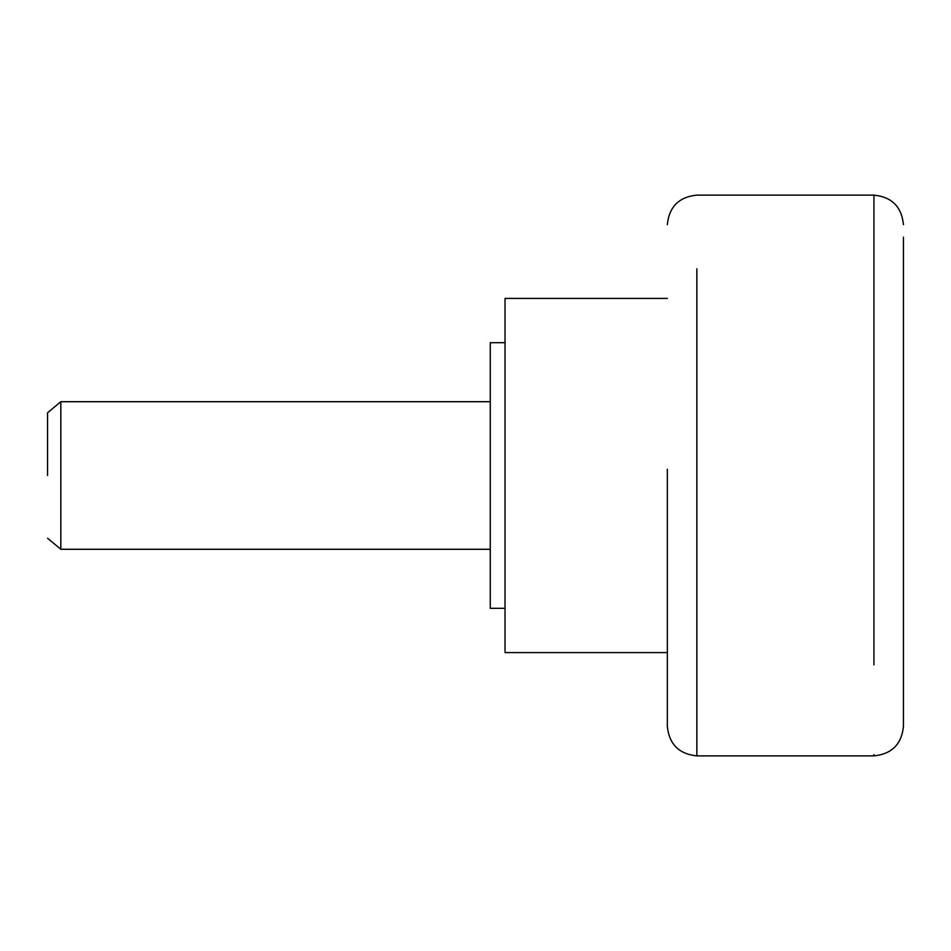 <?xml version="1.0" encoding="UTF-8"?>
<svg xmlns="http://www.w3.org/2000/svg" width="951" height="951" viewBox="0 0 951 951"><rect width="100%" height="100%" fill="white"/><g stroke="black" fill="none" stroke-linecap="round" stroke-linejoin="round"><path stroke-width="1.43" d="M60.828 549.143L60.828 401.714L47.55 412.782L47.55 475.5M873.933 754.595L873.933 755.879C891.8 754.06 901.631 744.229 903.45 726.362L903.45 237.619M490.252 607.38L490.252 342.693L505.017 342.693M505.017 651.34L505.017 298.412L667.34 298.412M667.34 469.2L667.34 726.362C669.135 744.217 678.978 754.048 696.857 755.879L873.933 755.879M903.45 475.5L903.45 237.179M696.857 755.795L696.857 268.776M873.933 664.927L873.933 195.121C891.8 196.94 901.631 206.771 903.45 224.638M490.252 549.286L60.828 549.286L47.55 538.218M490.252 401.714L60.828 401.714M490.252 608.307L505.017 608.307M505.017 652.588L667.34 652.588M667.34 224.638C669.135 206.783 678.978 196.952 696.857 195.121L873.933 195.121"/></g></svg>
